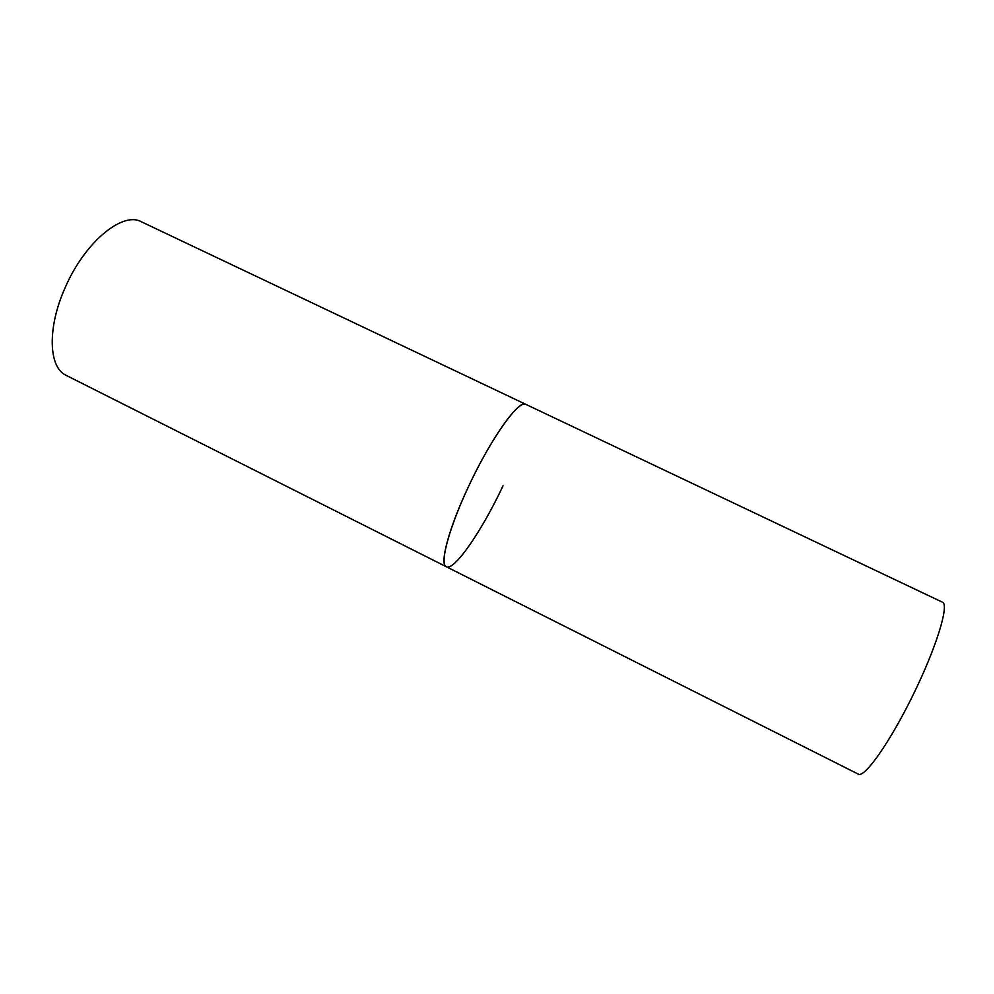 <?xml version="1.0" encoding="UTF-8"?>
<svg xmlns="http://www.w3.org/2000/svg" width="994" height="994" viewBox="0 0 994 994"><rect width="100%" height="100%" fill="white"/><g stroke="black" fill="none" stroke-linecap="round" stroke-linejoin="round"><path stroke-width="1.49" d="M503.014 485.842C482.227 530.336 454.196 571.376 446.318 566.742C439.211 564.443 448.766 528.249 468.721 486.103C490.899 438.453 518.992 399.153 525.764 404.322L525.478 404.198C518.334 400.955 493.409 435.161 471.815 479.63C450.133 524.062 438.988 563.921 446.318 566.742L66.213 375.397C48.644 367.73 47.004 328.231 64.958 288.123C84.366 242.511 122.548 211.039 141.347 221.774L942.685 602.314C949.245 605.557 936.075 648.225 912.865 695.402C889.729 742.605 864.469 778.215 858.319 774.152L446.318 566.742"/></g></svg>

